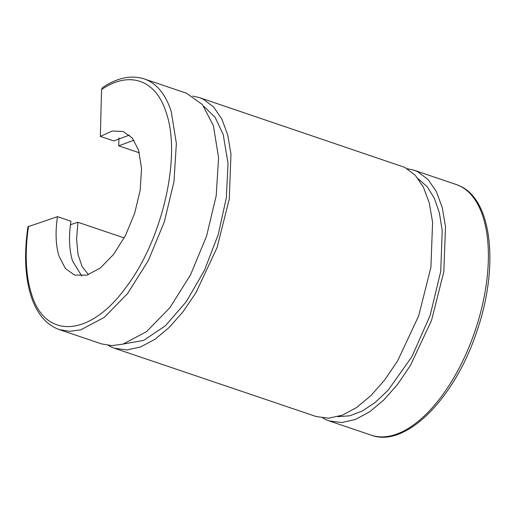 <?xml version="1.0" encoding="UTF-8"?>
<svg xmlns="http://www.w3.org/2000/svg" width="515" height="515" viewBox="0 0 515 515"><rect width="100%" height="100%" fill="white"/><g stroke="black" fill="none" stroke-linecap="round" stroke-linejoin="round"><path stroke-width="0.77" d="M81.718 276.008L72.551 260.957C69.177 250.026 68.624 236.778 70.903 221.205L57.474 216.661L27.945 226.761C24.031 253.554 25.023 276.51 30.919 295.629C36.642 313.481 46.138 324.817 59.412 329.626L101.622 343.911L111.929 345.623L123.046 344.104L146.595 331.609L169.886 307.693L190.563 274.772L206.541 236.166L216.203 195.784L218.579 157.706L213.416 125.776L202.447 104.609L186.475 93.215L144.258 78.93C131.286 74.817 117.375 77.701 102.517 87.576L101.539 89.571L100.341 136.385L113.77 140.93L129.419 135.072M70.42 224.746L77.913 222.255L76.593 239.308L78.003 254.371L82.046 266.422L88.451 274.669M133.952 140.222L118.727 145.829L118.926 137.956M124.205 237.924L77.913 222.255M100.341 136.385L112.296 131.022L123.149 131.48L132.297 138.001L138.587 150.123L141.541 168.411L140.183 190.222L134.647 213.352L125.499 235.458L113.654 254.313L100.316 268.012L86.829 275.165L74.559 275.055L65.405 268.527L59.122 256.412A75.789 37.151 108.7 0 1 57.474 216.661M118.727 145.829L139.359 152.813M322.86 418.013A132.329 64.864 -71.3 0 0 325.235 419.307L329.079 420.89L341.606 422.558L355.234 419.538L369.467 411.942L383.772 400.052L397.625 384.312L410.513 365.296L431.551 320.343L443.814 271.766L445.507 226.664L442.25 207.526L436.385 191.632L428.126 179.568L417.774 171.785L413.925 170.195L407.236 168.708M337.789 416.661L349.736 415.811L362.412 410.976L375.384 402.305L388.226 390.1L411.846 356.773L430.147 315.392L440.737 271.399L442.211 230.585L439.424 213.081L434.383 198.32L427.257 186.778L418.277 178.847M114.536 348.282L316.165 416.526L328.692 418.186L342.327 415.167L356.554 407.571L370.858 395.681L384.711 379.941L397.599 360.925L418.637 315.972L430.901 267.394L432.594 222.293L429.336 203.155L423.472 187.26L415.212 175.203L404.861 167.414L199.382 97.586L203.232 99.176L213.577 106.959L221.836 119.017L227.707 134.911L230.965 154.049L229.272 199.151L217.008 247.734L195.97 292.681L183.076 311.697L169.229 327.443L154.925 339.327L140.692 346.923L127.063 349.943L114.536 348.282L110.686 346.692A132.329 64.864 -71.3 0 1 108.317 345.404M192.694 96.093L199.382 97.586M203.734 106.238L215.096 117.323L223.175 134.364L228.036 163.364L226.323 197.869L218.193 234.698L204.404 270.439L186.224 301.784L165.334 325.834L143.679 340.37L123.246 344.046M28.537 226.278A128.724 63.094 -71.3 0 0 31.376 293.524C44.811 339.945 90.125 337.074 125.827 287.544C162.186 240.447 181.589 156.83 166.332 113.01C156.238 79.883 129.677 70.272 101.539 89.571M456.142 184.486L460.32 186.211C492.437 200.741 498.938 267.362 477.102 330.611C455.344 397.599 406.129 448.333 371.296 435.181A132.329 64.864 108.7 0 0 473.768 334.634A132.329 64.864 108.7 0 0 459.992 186.076A132.329 64.864 -71.3 0 0 456.142 184.486L413.931 170.195M59.412 329.626L69.712 331.332L80.836 329.812L104.384 317.324L127.675 293.408L148.352 260.481L164.33 221.881L173.993 181.499L176.362 143.415L171.205 111.485A132.329 64.864 -71.3 0 0 144.258 78.93M371.296 435.181L329.079 420.89"/></g></svg>
